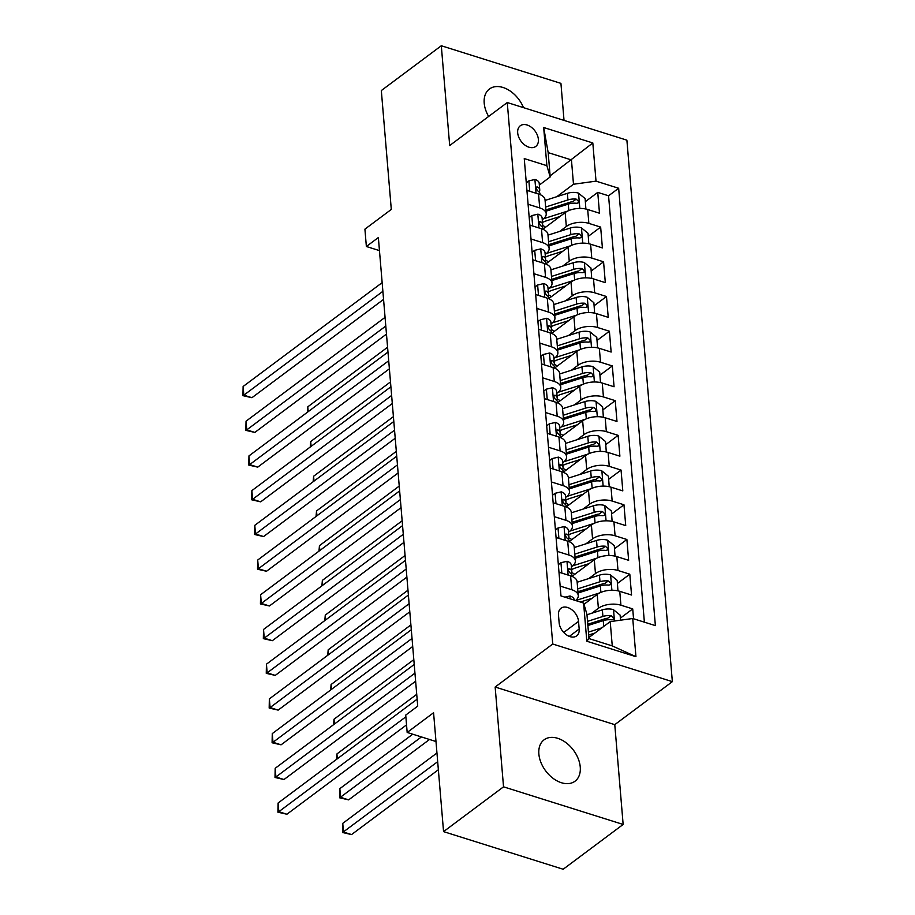 <?xml version="1.0" encoding="UTF-8"?>
<svg xmlns="http://www.w3.org/2000/svg" width="915" height="915" viewBox="0 0 915 915"><rect width="100%" height="100%" fill="white"/><g stroke="black" fill="none" stroke-linecap="round" stroke-linejoin="round"><path stroke-width="1.37" d="M523.483 107.638A25.837 17.328 53.2 0 0 489.445 88.984A25.837 17.328 53.2 0 0 484.207 103.178A25.837 17.328 53.2 0 0 488.633 116.445M538.866 754.006A25.837 17.328 53.2 0 0 553.003 778.288A25.837 17.328 53.2 0 0 575.009 781.216A25.837 17.328 53.2 0 0 580.247 767.022A25.837 17.328 53.2 0 0 566.111 742.751A25.837 17.328 53.2 0 0 544.093 739.812A25.837 17.328 53.2 0 0 538.866 754.006M517.684 132.847A12.913 8.658 53.2 0 0 524.753 144.982A12.913 8.658 53.2 0 0 535.755 146.446A12.913 8.658 53.2 0 0 538.375 139.355A12.913 8.658 53.2 0 0 531.295 127.219A12.913 8.658 53.2 0 0 520.292 125.755A12.913 8.658 53.2 0 0 517.684 132.847M564.029 120.391L560.929 83.379L441.304 45.75L381.326 90.551L391.3 209.432L364.913 229.15L366.366 246.501L379.462 250.619M672.353 681.652L626.889 140.167L507.265 102.537L552.74 644.023L672.353 681.652L614.777 724.657L495.152 687.028L503.536 786.831L623.149 824.449L614.777 724.657M623.149 824.449L563.171 869.25L443.558 831.621L433.573 712.739L407.175 732.457L435.986 741.516M503.536 786.831L443.558 831.621M633.546 618.757L632.723 608.91L620.37 618.14M583.976 604.312L597.221 594.418A16.15 8.155 -4.8 0 1 619.752 591.319L631.556 595.024L629.806 574.197L617.453 583.427M572.195 576.221L594.304 559.706A16.15 8.155 175.2 0 1 616.836 556.606L628.639 560.312L626.889 539.495L614.537 548.714M569.279 541.508L591.399 524.993A16.15 8.155 175.2 0 1 613.919 521.893L625.723 525.61L623.973 504.783L611.62 514.001M566.362 506.796L588.482 490.28A16.15 8.155 175.2 0 1 611.003 487.18L622.806 490.897L621.056 470.07L608.704 479.288M563.446 472.094L585.566 455.579A16.15 8.155 175.2 0 1 608.098 452.468L619.89 456.185L618.14 435.357L605.799 444.587M560.54 437.381L582.649 420.866A16.15 8.155 175.2 0 1 605.181 417.766L616.985 421.472L615.235 400.644L602.882 409.874M557.624 402.669L579.733 386.153A16.15 8.155 175.2 0 1 602.264 383.053L614.068 386.759L612.318 365.931L599.965 375.161M554.707 367.956L576.816 351.44A16.15 8.155 175.2 0 1 599.348 348.341L611.151 352.046L609.401 331.23L597.049 340.449M551.791 333.243L573.911 316.727A16.15 8.155 175.2 0 1 596.431 313.628L608.235 317.345L606.485 296.517L594.132 305.736M548.874 298.53L570.994 282.014A16.15 8.155 175.2 0 1 593.515 278.915L605.318 282.632L603.568 261.804L591.216 271.023M545.958 263.829L568.078 247.313A16.15 8.155 175.2 0 1 590.61 244.202L602.402 247.919L600.652 227.092L588.311 236.322M528.081 204.262L539.713 207.922A16.15 8.155 -4.8 0 1 546.209 213.744A16.15 8.155 -4.8 0 1 543.053 219.154L542.263 219.749M530.997 238.975L542.629 242.635A16.15 8.155 -4.8 0 1 549.126 248.457A16.15 8.155 -4.8 0 1 545.969 253.867L545.18 254.462M533.914 273.688L545.546 277.348A16.15 8.155 -4.8 0 1 552.031 283.158A16.15 8.155 -4.8 0 1 548.874 288.58L548.085 289.174M536.831 308.401L548.462 312.061A16.15 8.155 -4.8 0 1 554.947 317.871A16.15 8.155 -4.8 0 1 551.791 323.292L551.002 323.876M539.747 343.114L551.368 346.774A16.15 8.155 -4.8 0 1 557.864 352.584A16.15 8.155 -4.8 0 1 554.707 358.005L553.918 358.589M542.652 377.815L554.284 381.475A16.15 8.155 -4.8 0 1 560.781 387.297A16.15 8.155 -4.8 0 1 557.624 392.718L556.835 393.301M545.569 412.528L557.201 416.188A16.15 8.155 -4.8 0 1 563.697 422.009A16.15 8.155 -4.8 0 1 560.54 427.419L559.751 428.014M548.485 447.241L560.117 450.901A16.15 8.155 -4.8 0 1 566.614 456.722A16.15 8.155 -4.8 0 1 563.457 462.132L562.668 462.727M551.402 481.953L563.034 485.613A16.15 8.155 -4.8 0 1 569.53 491.424A16.15 8.155 -4.8 0 1 566.362 496.845L565.584 497.44M554.318 516.666L565.95 520.326A16.15 8.155 -4.8 0 1 572.435 526.136A16.15 8.155 -4.8 0 1 569.279 531.558L568.49 532.141M557.235 551.379L568.867 555.028A16.15 8.155 -4.8 0 1 575.352 560.849A16.15 8.155 -4.8 0 1 572.195 566.271L571.406 566.854M407.175 732.457L405.722 715.095L417.72 706.14L378.364 237.545L366.366 246.501M579.172 629.028L578.532 621.388A12.513 8.395 53.2 0 0 571.681 609.63A12.513 8.395 53.2 0 0 561.021 608.212A12.513 8.395 53.2 0 0 558.493 615.086L559.134 622.715A12.513 8.395 53.2 0 0 565.973 634.484A12.513 8.395 53.2 0 0 576.644 635.902A12.513 8.395 53.2 0 0 579.172 629.028L569.324 636.383M550.212 176.927L546.873 165.684L524.249 158.569L560.975 595.928L583.598 603.042L586.938 614.285L588.974 638.579L612.261 645.899L610.213 621.605L632.745 618.506L655.38 625.62L618.654 188.261L596.02 181.147L573.488 184.247L571.452 159.942L548.177 152.622L550.212 176.927L539.347 185.036M546.873 165.684L543.67 127.505L592.817 142.957L596.02 181.147M632.745 618.506L635.948 656.684L586.812 641.232L583.598 603.042M559.728 231.404L566.328 226.485A16.15 8.155 -4.8 0 1 588.86 223.386L600.652 227.092M543.053 229.116L565.161 212.6L566.328 226.485M562.645 266.116L569.244 261.187A16.15 8.155 -4.8 0 1 591.776 258.087L603.568 261.804M565.562 300.829L572.161 295.9A16.15 8.155 -4.8 0 1 594.681 292.8L606.485 296.517M568.478 335.542L575.066 330.612A16.15 8.155 -4.8 0 1 597.598 327.513L609.401 331.23M571.395 370.255L577.983 365.325A16.15 8.155 -4.8 0 1 600.514 362.226L612.318 365.931M574.311 404.956L580.899 400.038A16.15 8.155 -4.8 0 1 603.431 396.938L615.235 400.644M577.216 439.669L583.816 434.751A16.15 8.155 -4.8 0 1 606.348 431.651L618.14 435.357M580.133 474.382L586.732 469.452A16.15 8.155 -4.8 0 1 609.264 466.353L621.056 470.07M583.049 509.095L589.649 504.165A16.15 8.155 -4.8 0 1 612.169 501.065L623.973 504.783M585.966 543.807L592.554 538.878A16.15 8.155 -4.8 0 1 615.086 535.778L626.889 539.495M588.883 578.52L595.471 573.591A16.15 8.155 -4.8 0 1 618.002 570.491L629.806 574.197M591.799 613.222L598.387 608.303A16.15 8.155 -4.8 0 1 620.919 605.204L632.723 608.91M644.377 622.154L608.567 195.787L597.747 192.379L585.394 201.609M565.161 212.6A16.15 8.155 175.2 0 1 587.693 209.501L599.485 213.206L597.747 192.379M558.974 572.207L570.605 575.855A16.15 8.155 -4.8 0 1 577.102 581.677L578.269 595.562A16.15 8.155 -4.8 0 1 575.661 600.549M560.14 586.08L571.772 589.74A16.15 8.155 -4.8 0 1 578.269 595.562M575.352 560.849L574.185 546.964A16.15 8.155 175.2 0 0 567.7 541.154L556.068 537.494M572.435 526.136L571.269 512.251A16.15 8.155 175.2 0 0 564.784 506.441L553.152 502.781M569.53 491.424L568.364 477.538A16.15 8.155 175.2 0 0 561.867 471.728L550.235 468.068M566.614 456.722L565.447 442.837A16.15 8.155 175.2 0 0 558.951 437.015L547.319 433.355M563.697 422.009L562.531 408.124A16.15 8.155 175.2 0 0 556.034 402.303L544.402 398.643M560.781 387.297L559.614 373.412A16.15 8.155 175.2 0 0 553.118 367.59L541.486 363.941M557.864 352.584L556.697 338.699A16.15 8.155 175.2 0 0 550.212 332.888L538.58 329.228M554.947 317.871L553.781 303.986A16.15 8.155 175.2 0 0 547.296 298.176L535.664 294.516M552.031 283.158L550.876 269.273A16.15 8.155 175.2 0 0 544.379 263.463L532.747 259.803M549.126 248.457L547.959 234.572A16.15 8.155 175.2 0 0 541.463 228.75L529.831 225.09M546.209 213.744L545.043 199.859A16.15 8.155 175.2 0 0 538.546 194.037L526.914 190.377M588.894 637.526L610.213 621.605M495.152 687.028L552.74 644.023M441.304 45.75L449.688 145.542L507.265 102.537M550.121 175.874L592.817 142.957M556.812 196.691L573.488 184.247M608.567 195.787L618.654 188.261M588.974 638.579L586.812 641.232M612.261 645.899L635.948 656.684M543.67 127.505L548.177 152.622M564.921 597.163L570.034 595.974A10.694 5.41 -4.8 0 1 574.174 599.783L574.197 600.091M405.86 716.811L278.823 811.697L278.103 803.015L417.137 699.174M406.546 724.886L286.91 814.236L278.823 811.697L277.908 812.188L278.103 803.015M286.91 814.236L277.908 812.188M620.542 620.176L620.118 615.109L613.359 609.607A10.694 5.41 175.2 0 0 602.356 609.859L586.973 614.754M601.853 627.839L588.437 632.116M594.91 633.031L588.677 635.01M436.947 752.999L342.759 823.351L343.491 832.032L351.566 834.572L438.354 769.755M587.876 625.517L603.26 620.622A10.694 5.41 -4.8 0 1 611.54 619.821L613.039 619.512L613.553 617.922L611.186 615.658A10.694 5.41 175.2 0 0 602.916 616.458L587.533 621.354M587.773 624.259L605.273 618.689A5.444 2.756 -4.8 0 1 607.732 618.243L611.186 615.658M351.566 834.572L342.576 832.524L437.679 761.68M342.576 832.524L342.759 823.351M561.821 573.099L560.941 562.702L567.117 561.272A10.694 5.41 -4.8 0 1 571.257 565.07L571.818 571.669A10.694 5.41 175.2 0 0 569.805 568.844L568.753 568.821M414.941 673.143L275.907 776.984L275.186 768.303L414.221 664.462M571.292 573.957L571.658 572.836A10.694 5.41 175.2 0 0 571.818 571.669M568.307 569.965L569.805 568.844C567.815 569.153 567.941 570.548 570.148 573.007A10.694 5.41 -4.8 0 1 572.161 575.832L572.218 576.45M415.627 681.218L283.993 779.523L275.907 776.984L275.003 777.476L275.186 768.303M283.993 779.523L275.003 777.476M560.941 562.702L558.344 564.647M558.905 538.386L558.024 527.989L564.2 526.56A10.694 5.41 -4.8 0 1 568.341 530.357L568.901 536.956A10.694 5.41 175.2 0 0 566.888 534.131L565.836 534.108M412.036 638.43L273.002 742.271L272.27 733.601L411.304 629.749M568.375 539.244L568.753 538.123A10.694 5.41 175.2 0 0 568.901 536.956M565.39 535.252L566.888 534.131C564.91 534.44 565.024 535.835 567.231 538.306A10.694 5.41 -4.8 0 1 569.244 541.12L569.302 541.737M412.711 646.505L281.077 744.821L273.002 742.271L272.087 742.763L272.27 733.601M281.077 744.821L272.087 742.763M558.024 527.989L555.428 529.934M555.988 503.673L555.119 493.288L561.284 491.847A10.694 5.41 -4.8 0 1 565.424 495.644L565.985 502.244A10.694 5.41 175.2 0 0 563.972 499.43L562.919 499.396M409.119 603.717L270.085 707.558L269.353 698.888L408.387 595.047M565.459 504.531L565.836 503.41A10.694 5.41 175.2 0 0 565.985 502.244M562.473 500.539L563.972 499.43C561.993 499.739 562.107 501.123 564.326 503.593A10.694 5.41 -4.8 0 1 566.328 506.407L566.385 507.024M409.794 611.792L278.16 710.109L270.085 707.558L269.17 708.05L269.353 698.888M278.16 710.109L269.17 708.05M555.119 493.288L552.511 495.221M553.072 468.96L552.202 458.575L558.379 457.134A10.694 5.41 -4.8 0 1 562.519 460.943L563.068 467.531A10.694 5.41 175.2 0 0 561.055 464.717L560.014 464.683M406.203 569.016L267.169 672.857L266.437 664.176L405.471 560.335M562.542 469.818L562.919 468.697A10.694 5.41 175.2 0 0 563.068 467.531M559.557 465.827L561.055 464.717C559.076 465.026 559.191 466.41 561.41 468.88A10.694 5.41 -4.8 0 1 563.423 471.694L563.468 472.323M406.878 577.079L275.255 675.396L267.169 672.857L266.254 673.337L266.437 664.176M275.255 675.396L266.254 673.337M552.202 458.575L549.595 460.519M617.957 590.838L617.202 580.396L610.442 574.894A10.694 5.41 175.2 0 0 599.451 575.158L577.148 582.249M599.84 592.851L577.148 600.068A30.881 15.601 175.2 0 0 575.695 600.56M591.994 598.318L580.362 602.024M412.734 734.196L339.842 788.65L340.574 797.32L348.649 799.87L429.512 739.48M577.948 591.753A25.631 12.947 -4.8 0 1 578.6 591.536L602.356 583.976A5.444 2.756 -4.8 0 1 604.826 583.53L608.269 580.945A10.694 5.41 175.2 0 0 600 581.746L577.708 588.848M578.051 593.012L600.354 585.909A10.694 5.41 -4.8 0 1 608.624 585.108L610.122 584.799L610.637 583.21L608.269 580.945M348.649 799.87L339.659 797.811L421.426 736.93M339.659 797.811L339.842 788.65M615.04 556.126L614.285 545.683L607.526 540.182A10.694 5.41 175.2 0 0 596.534 540.445L574.231 547.536M571.726 572.618A12.718 6.428 -4.8 0 1 574.677 574.368M596.923 558.139L574.231 565.356A30.881 15.601 175.2 0 0 572.699 565.87M589.088 563.606L576.587 567.586A25.631 12.947 175.2 0 0 571.635 569.553M575.032 557.041A25.631 12.947 -4.8 0 1 575.684 556.823L599.439 549.263A5.444 2.756 -4.8 0 1 601.91 548.817L605.364 546.232A10.694 5.41 175.2 0 0 597.083 547.033L574.792 554.135M575.135 558.299L597.438 551.207A10.694 5.41 -4.8 0 1 605.707 550.407L607.205 550.087L607.72 548.497L605.364 546.232M416.725 694.336L336.926 753.937L337.338 758.775M336.468 759.416L336.926 753.937M612.124 521.413L611.369 510.982L604.609 505.469A10.694 5.41 175.2 0 0 593.618 505.732L571.326 512.823M568.81 537.906A12.718 6.428 -4.8 0 1 571.761 539.656M594.007 523.426L571.315 530.643A30.881 15.601 175.2 0 0 569.782 531.169M586.172 528.893L573.671 532.873A25.631 12.947 175.2 0 0 568.718 534.84M572.115 522.328A25.631 12.947 -4.8 0 1 572.767 522.11L596.523 514.55A5.444 2.756 -4.8 0 1 598.993 514.104L602.447 511.531A10.694 5.41 175.2 0 0 594.167 512.331L571.875 519.423M572.23 523.586L594.521 516.495A10.694 5.41 -4.8 0 1 602.791 515.694L604.3 515.385L604.804 513.784L602.447 511.531M413.809 659.624L334.009 719.224L334.421 724.062M333.552 724.714L334.009 719.224M609.207 486.711L608.452 476.269L601.693 470.768A10.694 5.41 175.2 0 0 590.701 471.019L568.409 478.11M565.893 503.193A12.718 6.428 -4.8 0 1 568.844 504.943M591.09 488.713L568.398 495.941A30.881 15.601 175.2 0 0 566.865 496.456M583.255 494.192L570.754 498.16A25.631 12.947 175.2 0 0 565.802 500.128M569.21 487.615A25.631 12.947 -4.8 0 1 569.851 487.398L593.606 479.837A5.444 2.756 -4.8 0 1 596.077 479.391L599.531 476.818A10.694 5.41 175.2 0 0 591.25 477.619L568.958 484.71M569.313 488.873L591.605 481.782A10.694 5.41 -4.8 0 1 599.874 480.981L601.384 480.672L601.887 479.083L599.531 476.818M410.892 624.911L331.093 684.512L331.505 689.35M330.635 690.001L331.093 684.512M550.155 434.248L549.286 423.862L555.462 422.421A10.694 5.41 -4.8 0 1 559.603 426.23L560.152 432.818A10.694 5.41 175.2 0 0 558.139 430.004L557.098 429.981M403.286 534.303L264.252 638.144L263.52 629.463L402.554 525.622M559.625 435.117L560.003 433.996A10.694 5.41 175.2 0 0 560.152 432.818M556.652 431.114L558.139 430.004C556.16 430.313 556.274 431.697 558.493 434.168A10.694 5.41 -4.8 0 1 560.506 436.993L560.552 437.61M403.961 542.366L272.338 640.683L264.252 638.144L263.337 638.636L263.52 629.463M272.338 640.683L263.337 638.636M549.286 423.862L546.69 425.807M606.29 451.999L605.536 441.556L598.776 436.055A10.694 5.41 175.2 0 0 587.785 436.306L565.493 443.409M562.988 468.48A12.718 6.428 -4.8 0 1 565.928 470.241M588.173 454L565.493 461.229A30.881 15.601 175.2 0 0 563.949 461.743M580.339 459.479L567.838 463.447A25.631 12.947 175.2 0 0 562.885 465.415M566.293 452.902A25.631 12.947 -4.8 0 1 566.934 452.696L590.69 445.136A5.444 2.756 -4.8 0 1 593.16 444.679L596.614 442.105A10.694 5.41 175.2 0 0 588.345 442.906L566.042 449.997M566.396 454.16L588.688 447.069A10.694 5.41 -4.8 0 1 596.969 446.268L598.467 445.96L598.982 444.37L596.614 442.105M407.976 590.198L328.188 649.799L328.588 654.648M327.73 655.289L328.188 649.799M547.239 399.535L546.369 389.15L552.546 387.72A10.694 5.41 -4.8 0 1 556.686 391.517L557.235 398.116A10.694 5.41 175.2 0 0 555.222 395.291L554.181 395.269M400.37 499.59L261.335 603.431L260.603 594.75L399.649 490.909M556.709 400.404L557.086 399.283A10.694 5.41 175.2 0 0 557.235 398.116M553.735 396.412L555.222 395.291C553.243 395.6 553.358 396.996 555.577 399.455A10.694 5.41 -4.8 0 1 557.59 402.28L557.635 402.897M401.045 507.665L269.422 605.97L261.335 603.431L260.42 603.923L260.603 594.75M269.422 605.97L260.42 603.923M546.369 389.15L543.773 391.094M603.374 417.286L602.619 406.843L595.871 401.342A10.694 5.41 175.2 0 0 584.868 401.594L562.576 408.696M560.072 433.779A12.718 6.428 -4.8 0 1 563.011 435.529M585.268 419.287L562.576 426.516A30.881 15.601 175.2 0 0 561.044 427.031M577.422 424.766L564.932 428.746A25.631 12.947 175.2 0 0 559.98 430.713M563.377 418.189A25.631 12.947 -4.8 0 1 564.029 417.983L587.785 410.423A5.444 2.756 -4.8 0 1 590.244 409.977L593.698 407.392A10.694 5.41 175.2 0 0 585.428 408.193L563.137 415.284M563.48 419.459L585.772 412.356A10.694 5.41 -4.8 0 1 594.052 411.556L595.551 411.247L596.065 409.657L593.698 407.392M405.071 555.497L325.271 615.086L325.671 619.935M324.814 620.576L325.271 615.086M544.334 364.833L543.453 354.437L549.629 353.007A10.694 5.41 -4.8 0 1 553.769 356.804L554.318 363.404A10.694 5.41 175.2 0 0 552.317 360.579L551.265 360.556M397.453 464.877L258.419 568.718L257.698 560.037L396.733 456.196M553.804 365.691L554.17 364.57A10.694 5.41 175.2 0 0 554.318 363.404M550.819 361.7L552.317 360.579C550.327 360.887 550.453 362.283 552.66 364.742A10.694 5.41 -4.8 0 1 554.673 367.567L554.73 368.185M398.139 472.952L266.505 571.257L258.419 568.718L257.515 569.21L257.698 560.037M266.505 571.257L257.515 569.21M543.453 354.437L540.856 356.381M600.469 382.573L599.714 372.131L592.954 366.629A10.694 5.41 175.2 0 0 581.951 366.892L559.66 373.983M557.155 399.066A12.718 6.428 -4.8 0 1 560.106 400.816M582.352 384.586L559.66 391.803A30.881 15.601 175.2 0 0 558.127 392.318M574.506 390.053L562.016 394.033A25.631 12.947 175.2 0 0 557.063 396.001M560.46 383.488A25.631 12.947 -4.8 0 1 561.112 383.271L584.868 375.71A5.444 2.756 -4.8 0 1 587.327 375.264L590.781 372.679A10.694 5.41 175.2 0 0 582.512 373.48L560.22 380.583M560.563 384.746L582.855 377.643A10.694 5.41 -4.8 0 1 591.136 376.843L592.634 376.534L593.149 374.944L590.781 372.679M402.154 520.784L322.354 580.385L322.755 585.223M321.897 585.863L322.354 580.385M541.417 330.121L540.536 319.724L546.712 318.294A10.694 5.41 -4.8 0 1 550.853 322.091L551.413 328.691A10.694 5.41 175.2 0 0 549.4 325.866L548.348 325.843M394.548 430.164L255.502 534.005L254.782 525.336L393.816 421.483M550.887 330.978L551.265 329.857A10.694 5.41 175.2 0 0 551.413 328.691M547.902 326.987L549.4 325.866C547.41 326.186 547.536 327.57 549.743 330.041A10.694 5.41 -4.8 0 1 551.756 332.854L551.814 333.472M395.223 438.239L263.589 536.556L255.502 534.005L254.599 534.497L254.782 525.336M263.589 536.556L254.599 534.497M540.536 319.724L537.94 321.668M597.552 347.86L596.797 337.418L590.038 331.916A10.694 5.41 175.2 0 0 579.046 332.179L556.743 339.271M554.238 364.353A12.718 6.428 -4.8 0 1 557.189 366.103M579.435 349.873L556.743 357.09A30.881 15.601 175.2 0 0 555.211 357.605M571.601 355.34L559.099 359.321A25.631 12.947 175.2 0 0 554.147 361.288M557.544 348.775A25.631 12.947 -4.8 0 1 558.196 348.558L581.951 340.998A5.444 2.756 -4.8 0 1 584.422 340.552L587.865 337.967A10.694 5.41 175.2 0 0 579.595 338.767L557.304 345.87M557.647 350.033L579.95 342.942A10.694 5.41 -4.8 0 1 588.219 342.141L589.718 341.821L590.232 340.231L587.865 337.967M399.237 486.071L319.438 545.672L319.85 550.51M318.98 551.162L319.438 545.672M538.5 295.408L537.631 285.022L543.796 283.581A10.694 5.41 -4.8 0 1 547.936 287.379L548.497 293.978A10.694 5.41 175.2 0 0 546.484 291.164L545.432 291.13M391.631 395.452L252.597 499.304L251.865 490.623L390.899 386.782M547.971 296.266L548.348 295.145A10.694 5.41 175.2 0 0 548.497 293.978M544.985 292.274L546.484 291.164C544.505 291.473 544.619 292.857 546.827 295.328A10.694 5.41 -4.8 0 1 548.84 298.141L548.897 298.759M392.306 403.526L260.672 501.843L252.597 499.304L251.682 499.784L251.865 490.623M260.672 501.843L251.682 499.784M537.631 285.022L535.023 286.955M535.584 260.695L534.715 250.31L540.879 248.869A10.694 5.41 -4.8 0 1 545.031 252.677L545.58 259.265A10.694 5.41 175.2 0 0 543.567 256.452L542.515 256.417M388.715 360.75L249.681 464.591L248.949 455.91L387.983 352.069M545.054 261.553L545.432 260.443A10.694 5.41 175.2 0 0 545.58 259.265M542.069 257.561L543.567 256.452C541.588 256.76 541.703 258.144 543.922 260.615A10.694 5.41 -4.8 0 1 545.935 263.428L545.981 264.058M389.39 368.814L257.756 467.13L249.681 464.591L248.766 465.072L248.949 455.91M257.756 467.13L248.766 465.072M534.715 250.31L532.107 252.254M532.667 225.982L531.798 215.597L537.974 214.156A10.694 5.41 -4.8 0 1 542.115 217.964L542.664 224.552A10.694 5.41 175.2 0 0 540.651 221.739L539.61 221.716M385.798 326.037L246.764 429.878L246.032 421.197L385.066 317.356M542.138 226.851L542.515 225.731A10.694 5.41 175.2 0 0 542.664 224.552M539.164 222.86L540.651 221.739C538.672 222.048 538.786 223.432 541.005 225.902A10.694 5.41 -4.8 0 1 543.018 228.727L543.064 229.345M386.473 334.101L254.85 432.418L246.764 429.878L245.849 430.37L246.032 421.197M254.85 432.418L245.849 430.37M531.798 215.597L529.202 217.541M529.751 191.269L528.881 180.884L535.058 179.454A10.694 5.41 -4.8 0 1 539.198 183.252L539.747 189.851A10.694 5.41 175.2 0 0 537.734 187.026L536.693 187.003M382.882 291.325L243.847 395.166L243.116 386.485L382.15 282.644M539.221 192.139L539.598 191.018A10.694 5.41 175.2 0 0 539.747 189.851M536.247 188.147L537.734 187.026C535.755 187.335 535.87 188.73 538.089 191.189A10.694 5.41 -4.8 0 1 540.102 194.014L540.147 194.632M383.557 299.399L251.934 397.705L243.847 395.166L242.933 395.657L243.116 386.485M251.934 397.705L242.933 395.657M528.881 180.884L526.285 182.828M594.636 313.147L593.881 302.716L587.121 297.203A10.694 5.41 175.2 0 0 576.13 297.466L553.838 304.558M551.322 329.64A12.718 6.428 -4.8 0 1 554.273 331.39M576.519 315.16L553.827 322.377A30.881 15.601 175.2 0 0 552.294 322.904M568.684 320.627L556.183 324.608A25.631 12.947 175.2 0 0 551.23 326.575M554.627 314.062A25.631 12.947 -4.8 0 1 555.279 313.845L579.035 306.285A5.444 2.756 -4.8 0 1 581.505 305.839L584.96 303.265A10.694 5.41 175.2 0 0 576.679 304.066L554.387 311.157M554.742 315.32L577.033 308.229A10.694 5.41 -4.8 0 1 585.303 307.429L586.801 307.12L587.316 305.519L584.96 303.265M396.321 451.358L316.521 510.959L316.933 515.797M316.064 516.449L316.521 510.959M591.719 278.446L590.964 268.004L584.205 262.502A10.694 5.41 175.2 0 0 573.213 262.754L550.922 269.845M548.405 294.927A12.718 6.428 -4.8 0 1 551.356 296.677M573.602 280.447L550.91 287.676A30.881 15.601 175.2 0 0 549.377 288.191M565.767 285.926L553.266 289.895A25.631 12.947 175.2 0 0 548.314 291.862M551.711 279.35A25.631 12.947 -4.8 0 1 552.363 279.144L576.118 271.572A5.444 2.756 -4.8 0 1 578.589 271.126L582.043 268.553A10.694 5.41 175.2 0 0 573.762 269.353L551.471 276.444M551.825 280.608L574.117 273.516A10.694 5.41 -4.8 0 1 582.386 272.716L583.896 272.407L584.399 270.817L582.043 268.553M393.404 416.645L313.605 476.246L314.017 481.084M313.147 481.736L313.605 476.246M588.803 243.733L588.048 233.291L581.288 227.789A10.694 5.41 175.2 0 0 570.297 228.041L548.005 235.144M545.5 260.215A12.718 6.428 -4.8 0 1 548.44 261.976M570.686 245.735L547.994 252.963A30.881 15.601 175.2 0 0 546.461 253.478M562.851 251.213L550.35 255.182A25.631 12.947 175.2 0 0 545.397 257.149M548.806 244.637A25.631 12.947 -4.8 0 1 549.446 244.431L573.202 236.871A5.444 2.756 -4.8 0 1 575.672 236.413L579.126 233.84A10.694 5.41 175.2 0 0 570.857 234.64L548.554 241.732M548.909 245.895L571.2 238.804A10.694 5.41 -4.8 0 1 579.481 238.003L580.979 237.694L581.494 236.104L579.126 233.84M390.488 381.932L310.7 441.533L311.1 446.383M310.242 447.023L310.7 441.533M585.886 209.02L585.131 198.578L578.383 193.076A10.694 5.41 175.2 0 0 567.38 193.328L545.088 200.431M542.584 225.513A12.718 6.428 -4.8 0 1 545.523 227.263M567.78 211.033L545.088 218.25A30.881 15.601 175.2 0 0 543.544 218.765M559.934 216.5L547.433 220.481A25.631 12.947 175.2 0 0 542.492 222.448M545.889 209.924A25.631 12.947 -4.8 0 1 546.529 209.718L570.297 202.158A5.444 2.756 -4.8 0 1 572.756 201.712L576.21 199.127A10.694 5.41 175.2 0 0 567.941 199.928L545.637 207.019M545.992 211.193L568.284 204.091A10.694 5.41 -4.8 0 1 576.564 203.29L578.063 202.981L578.577 201.392L576.21 199.127M387.583 347.231L307.783 406.82L308.183 411.67M307.326 412.31L307.783 406.82M568.078 247.313L569.244 261.187M570.994 282.014L572.161 295.9M573.911 316.727L575.066 330.612M576.816 351.44L577.983 365.325M579.733 386.153L580.899 400.038M582.649 420.866L583.816 434.751M585.566 455.579L586.732 469.452M588.482 490.28L589.649 504.165M591.399 524.993L592.554 538.878M594.304 559.706L595.471 573.591M597.221 594.418L598.387 608.303M619.752 591.319L620.919 605.204M587.693 209.501L588.86 223.386M590.61 244.202L591.776 258.087M593.515 278.915L594.681 292.8M596.431 313.628L597.598 327.513M599.348 348.341L600.514 362.226M602.264 383.053L603.431 396.938M605.181 417.766L606.348 431.651M608.098 452.468L609.264 466.353M611.003 487.18L612.169 501.065M613.919 521.893L615.086 535.778M616.836 556.606L618.002 570.491M570.605 575.855L571.772 589.74M567.7 541.154L568.867 555.028M564.784 506.441L565.95 520.326M561.867 471.728L563.034 485.613M558.951 437.015L560.117 450.901M556.034 402.303L557.201 416.188M553.118 367.59L554.284 381.475M550.212 332.888L551.368 346.774M547.296 298.176L548.462 312.061M544.379 263.463L545.546 277.348M541.463 228.75L542.629 242.635M538.546 194.037L539.713 207.922M563.731 632.448L578.532 621.388M569.873 596.02L570.114 598.799M614.468 621.011L613.519 609.745M602.916 616.458L602.356 609.859M603.751 626.432L603.26 620.622M566.968 561.307L568.124 575.077M564.052 526.594L565.207 540.365M561.135 491.881L562.29 505.652M558.219 457.168L559.374 470.939M611.883 590.244L610.614 575.032M577.148 600.068L577.068 599.108M600 581.746L599.451 575.158M600.892 592.371L600.354 585.909M608.967 555.531L607.697 540.319M574.231 565.356L574.151 564.395M597.083 547.033L596.534 540.445M597.975 557.658L597.438 551.207M606.062 520.818L604.781 505.606M571.315 530.643L571.235 529.682M594.167 512.331L593.618 505.732M595.059 522.945L594.521 516.495M603.145 486.105L601.864 470.893M568.398 495.941L568.318 494.969M591.25 477.619L590.701 471.019M592.142 488.244L591.605 481.782M555.302 422.456L556.457 436.238M600.229 451.404L598.948 436.192M565.493 461.229L565.401 460.256M588.345 442.906L587.785 436.306M589.237 453.531L588.688 447.069M552.385 387.754L553.552 401.525M597.312 416.691L596.031 401.479M562.576 426.516L562.496 425.544M585.428 408.193L584.868 401.594M586.321 418.818L585.772 412.356M549.48 353.041L550.636 366.812M594.395 381.978L593.126 366.766M559.66 391.803L559.58 390.842M582.512 373.48L581.951 366.892M583.404 384.106L582.855 377.643M546.564 318.329L547.719 332.099M591.479 347.265L590.209 332.053M556.743 357.09L556.663 356.129M579.595 338.767L579.046 332.179M580.487 349.393L579.95 342.942M543.647 283.616L544.802 297.386M540.731 248.903L541.886 262.674M537.814 214.19L538.969 227.972M534.898 179.489L536.064 193.259M588.574 312.553L587.293 297.341M553.827 322.377L553.747 321.417M576.679 304.066L576.13 297.466M577.571 314.68L577.033 308.229M585.657 277.84L584.376 262.628M550.91 287.676L550.83 286.704M573.762 269.353L573.213 262.754M574.654 279.979L574.117 273.516M582.741 243.138L581.46 227.927M547.994 252.963L547.913 251.991M570.857 234.64L570.297 228.041M571.749 245.266L571.2 238.804M579.824 208.426L578.543 193.214M545.088 218.25L545.008 217.278M567.941 199.928L567.38 193.328M568.833 210.553L568.284 204.091"/></g></svg>
